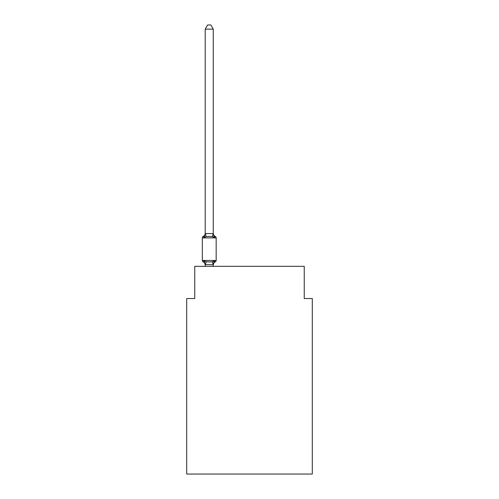 <?xml version="1.0" encoding="UTF-8"?>
<svg xmlns="http://www.w3.org/2000/svg" width="499" height="499" viewBox="0 0 499 499"><rect width="100%" height="100%" fill="white"/><g stroke="black" fill="none" stroke-linecap="round" stroke-linejoin="round"><path stroke-width="0.75" d="M312.299 474.05L312.299 298.533L304.247 298.533L304.247 266.329L194.753 266.329L194.753 298.533L186.701 298.533L186.701 474.05L312.299 474.05M213.797 261.301L214.277 260.765L213.266 264.751L205.22 264.607L205.22 265.081A3.543 3.543 0 0 0 203.224 261.9A1.609 1.609 0 0 1 202.32 260.447A1.609 1.609 0 0 0 203.224 261.9A1.609 1.609 0 0 1 202.32 260.447A1.609 1.609 0 0 0 203.224 261.9L204.21 260.765L203.224 261.9A1.609 1.609 0 0 1 202.32 260.447A1.609 1.609 0 0 0 203.224 261.9L204.21 260.765L203.224 261.9A1.609 1.609 0 0 1 202.32 260.447A1.609 1.609 0 0 0 203.224 261.9L204.21 260.765L203.224 261.9A1.609 1.609 0 0 1 202.32 260.447A1.609 1.609 0 0 0 203.224 261.9L204.21 260.765L203.224 261.9A1.609 1.609 0 0 1 202.32 260.447A1.609 1.609 0 0 0 203.224 261.9L204.21 260.765L203.224 261.9A1.609 1.609 0 0 1 202.32 260.447A1.609 1.609 0 0 0 203.224 261.9L204.21 260.765L203.224 261.9A1.609 1.609 0 0 1 202.32 260.447A1.609 1.609 0 0 0 203.224 261.9L204.21 260.765L203.224 261.9A1.609 1.609 0 0 1 202.32 260.447A1.609 1.609 0 0 0 203.224 261.9L204.21 260.765L203.224 261.9A1.609 1.609 0 0 1 202.32 260.447A1.609 1.609 0 0 0 203.224 261.9L204.21 260.765L203.224 261.9A1.609 1.609 0 0 1 202.32 260.447A1.609 1.609 0 0 0 203.224 261.9L204.21 260.765L203.224 261.9A1.609 1.609 0 0 1 202.32 260.447A1.609 1.609 0 0 0 203.224 261.9L204.21 260.765L203.224 261.9A1.609 1.609 0 0 1 202.32 260.447A1.609 1.609 0 0 0 203.224 261.9L204.21 260.765L203.224 261.9A1.609 1.609 0 0 1 202.32 260.447A1.609 1.609 0 0 0 203.224 261.9L204.21 260.765L203.224 261.9A1.609 1.609 0 0 1 202.32 260.447A1.609 1.609 0 0 0 203.224 261.9L204.21 260.765L203.224 261.9L204.21 260.765L206.224 261.8L209.243 261.963L212.262 261.8L214.277 260.765L215.262 261.9A1.609 1.609 0 0 0 216.167 260.447L216.167 237.904A1.609 1.609 0 0 0 215.262 236.457L214.277 237.593L215.262 236.457A3.543 3.543 0 0 1 213.266 233.27L213.266 233.75L213.266 233.27M213.266 29.135L205.22 29.135L207.634 24.95L210.852 24.95L213.266 29.135L213.266 233.75L214.277 237.593L212.262 236.557L209.243 236.395L206.224 236.557L204.21 237.593L203.224 236.457A1.609 1.609 0 0 0 202.32 237.904A1.609 1.609 0 0 1 203.224 236.457L203.686 236.682L203.224 236.457A1.609 1.609 0 0 0 202.32 237.904A1.609 1.609 0 0 1 203.224 236.457A1.609 1.609 0 0 0 202.32 237.904A1.609 1.609 0 0 1 203.224 236.457L203.686 236.682L203.224 236.457A1.609 1.609 0 0 0 202.32 237.904A1.609 1.609 0 0 1 203.224 236.457A1.609 1.609 0 0 0 202.32 237.904A1.609 1.609 0 0 1 203.224 236.457L203.686 236.682L203.224 236.457A1.609 1.609 0 0 0 202.32 237.904A1.609 1.609 0 0 1 203.224 236.457A1.609 1.609 0 0 0 202.32 237.904A1.609 1.609 0 0 1 203.224 236.457L203.686 236.682L203.224 236.457A1.609 1.609 0 0 0 202.32 237.904A1.609 1.609 0 0 1 203.224 236.457A1.609 1.609 0 0 0 202.32 237.904A1.609 1.609 0 0 1 203.224 236.457L203.686 236.682L203.224 236.457A1.609 1.609 0 0 0 202.32 237.904A1.609 1.609 0 0 1 203.224 236.457A1.609 1.609 0 0 0 202.32 237.904A1.609 1.609 0 0 1 203.224 236.457L203.686 236.682L203.224 236.457A1.609 1.609 0 0 0 202.32 237.904A1.609 1.609 0 0 1 203.224 236.457A1.609 1.609 0 0 0 202.32 237.904A1.609 1.609 0 0 1 203.224 236.457L203.686 236.682L203.224 236.457A1.609 1.609 0 0 0 202.32 237.904A1.609 1.609 0 0 1 203.224 236.457A1.609 1.609 0 0 0 202.32 237.904A1.609 1.609 0 0 1 203.224 236.457L204.21 237.593L203.224 236.457A3.543 3.543 0 0 0 205.22 233.27M213.266 264.607L213.647 262.711M213.266 233.601L212.262 236.557M214.277 260.765L215.262 261.9A3.543 3.543 0 0 0 213.266 265.081M205.22 29.135L205.22 233.75L204.21 237.593L203.224 236.457M216.167 237.904L202.32 237.904L202.32 260.447L216.167 260.447M205.22 233.601L213.204 233.582M213.266 266.329L213.266 264.751M205.22 266.329L205.22 264.751M204.21 260.765L205.22 265.081M206.224 261.8L205.282 264.776M212.262 261.8L213.204 264.776M205.282 233.582L206.224 236.557"/></g></svg>
